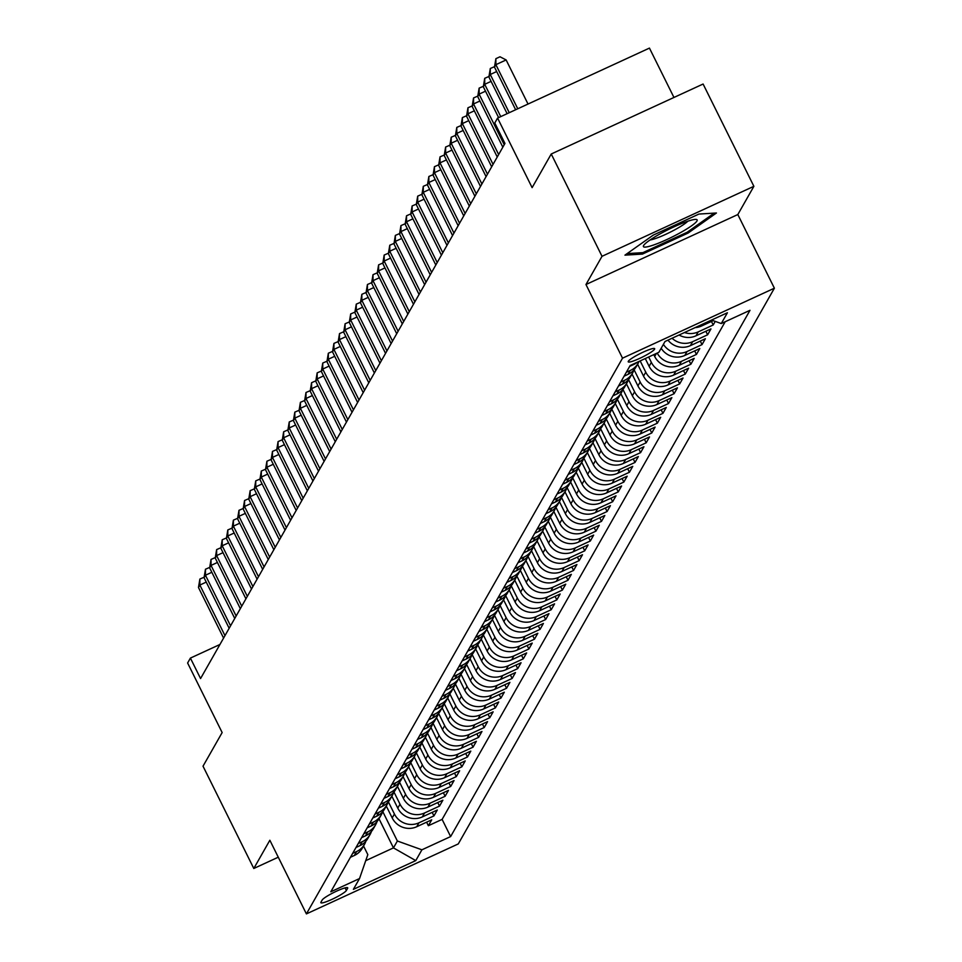 <?xml version="1.0" encoding="UTF-8"?>
<svg xmlns="http://www.w3.org/2000/svg" width="962" height="962" viewBox="0 0 962 962"><rect width="100%" height="100%" fill="white"/><g stroke="black" fill="none" stroke-linecap="round" stroke-linejoin="round"><path stroke-width="1.44" d="M628.318 361.303A14.767 2.068 153.6 0 0 628.222 361.808A14.767 2.068 153.6 0 0 641.017 357.756A14.767 2.068 153.6 0 0 654.581 349.194A14.767 2.068 153.6 0 0 654.677 348.689A14.767 2.068 153.6 0 0 641.882 352.741A14.767 2.068 153.6 0 0 628.318 361.303M673.953 97.463L649.446 48.1L497.582 118.073L494.793 122.992L504.954 143.446L200.565 678.547L190.404 658.092L187.614 662.998L222.15 732.563L203.018 766.185L253.8 868.482L278.271 857.202M753.883 186.315L703.102 84.031L551.238 154.004L602.02 256.301L585.966 284.524L622.522 358.177L774.386 288.203L737.818 214.55L753.883 186.315L602.02 256.301M622.522 358.177L306.409 913.9L458.273 843.927L774.386 288.203M386.279 806.024L392.195 817.928A18.458 17.893 29.6 0 0 416.726 826.731L431.71 819.828L428.367 825.721L426.611 822.185M388.347 801.779L394.42 814.008A18.458 17.893 29.6 0 0 418.963 822.811L433.946 815.908L432.191 812.361M433.946 815.908L437.301 810.016L422.318 816.918A18.458 17.893 29.6 0 1 397.775 808.116L391.859 796.199M397.45 786.387L403.355 798.292A18.458 17.893 29.6 0 0 427.898 807.094L442.881 800.192L439.526 806.084L437.77 802.548M403.03 776.562L408.946 788.479A18.458 17.893 29.6 0 0 433.489 797.282L448.472 790.379L445.117 796.271L443.362 792.724M408.622 766.75L414.526 778.655A18.458 17.893 29.6 0 0 439.069 787.457L454.052 780.555L450.697 786.447L448.941 782.912M414.201 756.926L420.117 768.842A18.458 17.893 29.6 0 0 444.66 777.645L459.632 770.742L456.289 776.635L454.533 773.087M419.793 747.113L425.697 759.018A18.458 17.893 29.6 0 0 450.24 767.82L465.223 760.918L461.868 766.81L460.113 763.275M425.372 737.289L431.289 749.206A18.458 17.893 29.6 0 0 455.832 758.008L470.803 751.106L467.46 756.998L465.704 753.45M430.952 727.476L436.868 739.381A18.458 17.893 29.6 0 0 461.411 748.183L476.394 741.281L473.039 747.173L471.284 743.638M436.544 717.652L442.46 729.569A18.458 17.893 29.6 0 0 467.003 738.371L481.974 731.469L478.631 737.361L476.875 733.814M442.123 707.84L448.039 719.744A18.458 17.893 29.6 0 0 472.582 728.547L487.566 721.644L484.211 727.537L482.455 724.001M447.715 698.015L453.631 709.932A18.458 17.893 29.6 0 0 478.162 718.734L493.145 711.832L489.802 717.724L488.035 714.177M453.294 688.203L459.211 700.108A18.458 17.893 29.6 0 0 483.754 708.91L498.737 702.007L495.382 707.9L493.626 704.364M458.886 678.378L464.79 690.295A18.458 17.893 29.6 0 0 489.333 699.097L504.316 692.195L500.962 698.087L499.206 694.54M464.466 668.566L470.382 680.471A18.458 17.893 29.6 0 0 494.925 689.273L509.908 682.371L506.553 688.263L504.797 684.728M470.057 658.742L475.962 670.658A18.458 17.893 29.6 0 0 500.505 679.461L515.488 672.558L512.133 678.451L510.377 674.903M475.637 648.929L481.553 660.834A18.458 17.893 29.6 0 0 506.096 669.636L521.067 662.734L517.724 668.626L515.969 665.091M481.216 639.105L487.133 651.021A18.458 17.893 29.6 0 0 511.676 659.824L526.659 652.921L523.304 658.814L521.548 655.266M486.808 629.292L492.724 641.197A18.458 17.893 29.6 0 0 517.267 649.999L532.239 643.097L528.896 648.989L527.14 645.454M492.388 619.468L498.304 631.385A18.458 17.893 29.6 0 0 522.847 640.187L537.83 633.285L534.475 639.177L532.72 635.629M497.979 609.655L503.896 621.56A18.458 17.893 29.6 0 0 528.427 630.363L543.41 623.46L540.067 629.352L538.311 625.817M503.559 599.831L509.475 611.748A18.458 17.893 29.6 0 0 534.018 620.55L549.001 613.648L545.646 619.54L543.891 615.993M509.151 590.019L515.055 601.923A18.458 17.893 29.6 0 0 539.598 610.726L554.581 603.823L551.226 609.716L549.47 606.18M514.73 580.194L520.646 592.111A18.458 17.893 29.6 0 0 545.189 600.913L560.173 594.011L556.818 599.903L555.062 596.356M520.322 570.382L526.226 582.287A18.458 17.893 29.6 0 0 550.769 591.089L565.752 584.187L562.397 590.079L560.642 586.543M525.901 560.557L531.818 572.474A18.458 17.893 29.6 0 0 556.361 581.276L571.344 574.374L567.989 580.266L566.233 576.719M531.493 550.745L537.397 562.65A18.458 17.893 29.6 0 0 561.94 571.452L576.923 564.55L573.568 570.442L571.813 566.907M537.073 540.921L542.989 552.837A18.458 17.893 29.6 0 0 567.532 561.64L582.503 554.737L579.16 560.63L577.404 557.082M542.652 531.108L548.568 543.013A18.458 17.893 29.6 0 0 573.111 551.815L588.095 544.913L584.74 550.805L582.984 547.27M548.244 521.284L554.16 533.201A18.458 17.893 29.6 0 0 578.703 542.003L593.674 535.1L590.331 540.993L588.576 537.445M553.823 511.471L559.74 523.376A18.458 17.893 29.6 0 0 584.283 532.178L599.266 525.276L595.911 531.168L594.155 527.633M559.415 501.647L565.331 513.564A18.458 17.893 29.6 0 0 589.862 522.366L604.845 515.464L601.503 521.356L599.747 517.809M564.995 491.835L570.911 503.739A18.458 17.893 29.6 0 0 595.454 512.542L610.437 505.639L607.082 511.531L605.326 507.996M570.586 482.01L576.491 493.927A18.458 17.893 29.6 0 0 601.034 502.729L616.017 495.827L612.662 501.719L610.906 498.172M576.166 472.198L582.082 484.102A18.458 17.893 29.6 0 0 606.625 492.905L621.608 486.002L618.253 491.895L616.498 488.359M581.757 462.373L587.662 474.29A18.458 17.893 29.6 0 0 612.205 483.092L627.188 476.19L623.833 482.082L622.077 478.535M587.337 452.561L593.253 464.466A18.458 17.893 29.6 0 0 617.796 473.268L632.768 466.366L629.425 472.258L627.669 468.722M592.929 442.736L598.833 454.653A18.458 17.893 29.6 0 0 623.376 463.456L638.359 456.553L635.004 462.445L633.249 458.898M598.508 432.924L604.425 444.829A18.458 17.893 29.6 0 0 628.968 453.631L643.939 446.729L640.596 452.621L638.84 449.086M604.088 423.1L610.004 435.016A18.458 17.893 29.6 0 0 634.547 443.819L649.53 436.916L646.175 442.809L644.42 439.261M609.68 413.287L615.596 425.192A18.458 17.893 29.6 0 0 640.127 433.994L655.11 427.092L651.767 432.984L650.011 429.449M615.259 403.463L621.175 415.38A18.458 17.893 29.6 0 0 645.718 424.182L660.702 417.28L657.347 423.172L655.591 419.624M620.851 393.65L626.767 405.555A18.458 17.893 29.6 0 0 651.298 414.357L666.281 407.455L662.938 413.347L661.171 409.812M626.43 383.826L632.347 395.743A18.458 17.893 29.6 0 0 656.89 404.545L671.873 397.643L668.518 403.535L666.762 399.988M632.022 374.014L637.926 385.918A18.458 17.893 29.6 0 0 662.469 394.721L677.452 387.818L674.097 393.711L672.342 390.175M637.602 364.189L643.518 376.106A18.458 17.893 29.6 0 0 668.061 384.908L683.044 378.006L679.689 383.886L677.933 380.351M645.274 358.561L649.097 366.281A18.458 17.893 29.6 0 0 673.64 375.084L688.624 368.181L685.269 374.074L683.513 370.538M653.775 354.641L654.689 356.469A18.458 17.893 29.6 0 0 679.232 365.271L694.203 358.369L690.86 364.249L689.105 360.714M661.171 348.256A18.458 17.893 29.6 0 0 684.812 355.447L699.795 348.545L696.44 354.437L694.684 350.902M667.965 340.139A18.458 17.893 29.6 0 0 690.403 345.635L705.374 338.732L702.032 344.612L700.276 341.077M679.064 335.029A18.458 17.893 29.6 0 0 695.983 335.81L710.966 328.908L707.611 334.8L705.855 331.265M715.247 321.38L713.203 324.976L711.447 321.44M346.38 890.487L347.607 888.323A14.298 1.996 153.6 0 0 347.703 887.83A14.298 1.996 153.6 0 0 335.317 891.75A14.298 1.996 153.6 0 0 322.162 900.047L320.935 902.212A14.298 1.996 153.6 0 0 320.851 902.705A14.298 1.996 153.6 0 0 333.237 898.773A14.298 1.996 153.6 0 0 346.38 890.487L345.093 887.89M367.183 827.837L371.104 826.021A18.458 17.893 29.6 0 0 379.016 818.782L393.458 847.883L397.366 841.004L421.909 849.807L450.637 836.567L749.999 310.305L721.272 323.545L727.416 312.746L665.031 341.486L658.886 352.284L630.158 365.524L330.796 891.798L359.523 878.559L367.821 854.629L363.54 845.995M421.909 849.807L415.764 860.605L353.379 889.357L359.523 878.559M648.677 356.998L651.334 362.361L649.097 366.281M640.163 360.918L645.755 372.174L643.518 376.106M634.09 369.757L640.163 381.998L637.926 385.918M628.511 379.581L634.583 391.811L632.347 395.743M622.919 389.394L628.992 401.635L626.767 405.555M617.339 399.218L623.412 411.447L621.175 415.38M611.748 409.03L617.82 421.272L615.596 425.192M606.168 418.855L612.241 431.084L610.004 435.016M600.589 428.667L606.649 440.909L604.425 444.829M594.997 438.492L601.07 450.721L598.833 454.653M589.417 448.304L595.49 460.545L593.253 464.466M583.826 458.128L589.898 470.358L587.662 474.29M578.246 467.941L584.319 480.182L582.082 484.102M572.655 477.765L578.727 489.995L576.491 493.927M567.075 487.578L573.148 499.819L570.911 503.739M561.483 497.402L567.556 509.632L565.331 513.564M555.904 507.214L561.976 519.456L559.74 523.376M550.312 517.039L556.385 529.268L554.16 533.201M544.732 526.851L550.805 539.093L548.568 543.013M539.153 536.676L545.226 548.905L542.989 552.837M533.561 546.488L539.634 558.73L537.397 562.65M527.982 556.313L534.054 568.542L531.818 572.474M522.39 566.125L528.463 578.366L526.226 582.287M516.81 575.949L522.883 588.179L520.646 592.111M511.219 585.774L517.291 598.003L515.055 601.923M505.639 595.586L511.712 607.816L509.475 611.748M500.048 605.411L506.12 617.64L503.896 621.56M494.468 615.223L500.541 627.452L498.304 631.385M488.888 625.047L494.949 637.277L492.724 641.197M483.297 634.86L489.369 647.089L487.133 651.021M477.717 644.684L483.79 656.914L481.553 660.834M472.126 654.497L478.198 666.726L475.962 670.658M466.546 664.321L472.619 676.551L470.382 680.471M460.954 674.134L467.027 686.363L464.79 690.295M455.375 683.958L461.447 696.187L459.211 700.108M449.783 693.77L455.856 706L453.631 709.932M444.203 703.595L450.276 715.824L448.039 719.744M438.612 713.407L444.684 725.637L442.46 729.569M433.032 723.232L439.105 735.461L436.868 739.381M427.453 733.044L433.525 745.273L431.289 749.206M421.861 742.868L427.934 755.098L425.697 759.018M416.281 752.681L422.354 764.91L420.117 768.842M410.69 762.505L416.762 774.735L414.526 778.655M405.11 772.318L411.183 784.547L408.946 788.479M399.519 782.142L405.591 794.371L403.355 798.292M393.939 791.954L400.012 804.184L397.775 808.116M428.367 825.721L442.111 819.383L725.192 321.729M695.129 327.621A18.458 17.893 29.6 0 0 701.563 325.998L713.179 320.647M713.203 324.976L698.22 331.89A18.458 17.893 -150.4 0 1 684.475 332.527M707.611 334.8L692.628 341.702A18.458 17.893 -150.4 0 1 672.065 338.239M702.032 344.612L687.048 351.527A18.458 17.893 -150.4 0 1 663.407 344.336M696.44 354.437L681.457 361.339A18.458 17.893 -150.4 0 1 657.19 353.066M690.86 364.249L675.877 371.164A18.458 17.893 -150.4 0 1 651.334 362.361M685.269 374.074L670.298 380.976A18.458 17.893 -150.4 0 1 645.755 372.174M679.689 383.886L664.706 390.8A18.458 17.893 -150.4 0 1 640.163 381.998M674.097 393.711L659.126 400.613A18.458 17.893 -150.4 0 1 634.583 391.811M668.518 403.535L653.535 410.437A18.458 17.893 -150.4 0 1 628.992 401.635M662.938 413.347L647.955 420.25A18.458 17.893 -150.4 0 1 623.412 411.447M657.347 423.172L642.363 430.074A18.458 17.893 -150.4 0 1 617.82 421.272M651.767 432.984L636.784 439.887A18.458 17.893 -150.4 0 1 612.241 431.084M646.175 442.809L631.192 449.711A18.458 17.893 -150.4 0 1 606.649 440.909M640.596 452.621L625.613 459.523A18.458 17.893 -150.4 0 1 601.07 450.721M635.004 462.445L620.021 469.348A18.458 17.893 -150.4 0 1 595.49 460.545M629.425 472.258L614.441 479.16A18.458 17.893 -150.4 0 1 589.898 470.358M623.833 482.082L608.862 488.985A18.458 17.893 -150.4 0 1 584.319 480.182M618.253 491.895L603.27 498.797A18.458 17.893 -150.4 0 1 578.727 489.995M612.662 501.719L597.691 508.621A18.458 17.893 -150.4 0 1 573.148 499.819M607.082 511.531L592.099 518.434A18.458 17.893 -150.4 0 1 567.556 509.632M601.503 521.356L586.519 528.258A18.458 17.893 -150.4 0 1 561.976 519.456M595.911 531.168L580.928 538.071A18.458 17.893 -150.4 0 1 556.385 529.268M590.331 540.993L575.348 547.895A18.458 17.893 -150.4 0 1 550.805 539.093M584.74 550.805L569.757 557.707A18.458 17.893 -150.4 0 1 545.226 548.905M579.16 560.63L564.177 567.532A18.458 17.893 -150.4 0 1 539.634 558.73M573.568 570.442L558.597 577.344A18.458 17.893 -150.4 0 1 534.054 568.542M567.989 580.266L553.006 587.169A18.458 17.893 -150.4 0 1 528.463 578.366M562.397 590.079L547.426 596.981A18.458 17.893 -150.4 0 1 522.883 588.179M556.818 599.903L541.834 606.806A18.458 17.893 -150.4 0 1 517.291 598.003M551.226 609.716L536.255 616.618A18.458 17.893 -150.4 0 1 511.712 607.816M545.646 619.54L530.663 626.442A18.458 17.893 -150.4 0 1 506.12 617.64M540.067 629.352L525.084 636.255A18.458 17.893 -150.4 0 1 500.541 627.452M534.475 639.177L519.492 646.079A18.458 17.893 -150.4 0 1 494.949 637.277M528.896 648.989L513.912 655.892A18.458 17.893 -150.4 0 1 489.369 647.089M523.304 658.814L508.321 665.716A18.458 17.893 -150.4 0 1 483.79 656.914M517.724 668.626L502.741 675.528A18.458 17.893 -150.4 0 1 478.198 666.726M512.133 678.451L497.162 685.353A18.458 17.893 -150.4 0 1 472.619 676.551M506.553 688.263L491.57 695.165A18.458 17.893 -150.4 0 1 467.027 686.363M500.962 698.087L485.99 704.99A18.458 17.893 -150.4 0 1 461.447 696.187M495.382 707.9L480.399 714.802A18.458 17.893 -150.4 0 1 455.856 706M489.802 717.724L474.819 724.626A18.458 17.893 -150.4 0 1 450.276 715.824M484.211 727.537L469.228 734.439A18.458 17.893 -150.4 0 1 444.684 725.637M478.631 737.361L463.648 744.263A18.458 17.893 -150.4 0 1 439.105 735.461M473.039 747.173L458.056 754.076A18.458 17.893 -150.4 0 1 433.525 745.273M467.46 756.998L452.477 763.9A18.458 17.893 -150.4 0 1 427.934 755.098M461.868 766.81L446.885 773.713A18.458 17.893 -150.4 0 1 422.354 764.91M456.289 776.635L441.305 783.537A18.458 17.893 -150.4 0 1 416.762 774.735M450.697 786.447L435.726 793.349A18.458 17.893 -150.4 0 1 411.183 784.547M445.117 796.271L430.134 803.174A18.458 17.893 -150.4 0 1 405.591 794.371M439.526 806.084L424.555 812.986A18.458 17.893 -150.4 0 1 400.012 804.184M352.657 853.366L356.577 851.55A18.458 17.893 29.6 0 0 365.885 841.197M350.421 857.286L354.341 855.483A18.458 17.893 29.6 0 0 362.265 848.243L364.502 844.311M356.012 847.474L359.932 845.658A18.458 17.893 29.6 0 0 367.845 838.419L370.081 834.499A18.458 17.893 -150.4 0 1 362.169 841.738L358.249 843.542M361.592 837.649L365.512 835.846A18.458 17.893 29.6 0 0 373.436 828.607L375.661 824.674A18.458 17.893 -150.4 0 1 367.749 831.914L363.828 833.729M382.635 811.748A18.458 17.893 -150.4 0 1 373.34 822.101L369.42 823.905M372.763 818.013L376.683 816.209A18.458 17.893 29.6 0 0 384.608 808.97L386.832 805.038A18.458 17.893 -150.4 0 1 378.92 812.277L375 814.092M378.355 808.2L382.275 806.384A18.458 17.893 29.6 0 0 390.187 799.145L392.424 795.213A18.458 17.893 -150.4 0 1 384.511 802.464L380.579 804.268M383.934 798.376L387.854 796.572A18.458 17.893 29.6 0 0 395.767 789.333L398.003 785.401A18.458 17.893 -150.4 0 1 390.091 792.64L386.171 794.456M389.526 788.563L393.446 786.748A18.458 17.893 29.6 0 0 401.358 779.509L403.595 775.576A18.458 17.893 -150.4 0 1 395.671 782.827L391.75 784.631M395.105 778.739L399.026 776.935A18.458 17.893 29.6 0 0 406.938 769.696L409.175 765.764A18.458 17.893 -150.4 0 1 401.262 773.003L397.342 774.819M400.685 768.927L404.617 767.111A18.458 17.893 29.6 0 0 412.53 759.872L414.766 755.94A18.458 17.893 -150.4 0 1 406.842 763.191L402.922 764.994M406.277 759.102L410.197 757.298A18.458 17.893 29.6 0 0 418.109 750.059L420.346 746.127A18.458 17.893 -150.4 0 1 412.433 753.366L408.513 755.182M411.856 749.29L415.776 747.474A18.458 17.893 29.6 0 0 423.701 740.235L425.925 736.303A18.458 17.893 -150.4 0 1 418.013 743.554L414.093 745.358M417.448 739.465L421.368 737.662A18.458 17.893 29.6 0 0 429.28 730.423L431.517 726.49A18.458 17.893 -150.4 0 1 423.605 733.729L419.685 735.545M423.027 729.653L426.948 727.837A18.458 17.893 29.6 0 0 434.872 720.598L437.097 716.666A18.458 17.893 -150.4 0 1 429.184 723.917L425.264 725.721M428.619 719.829L432.539 718.025A18.458 17.893 29.6 0 0 440.452 710.786L442.688 706.854A18.458 17.893 -150.4 0 1 434.776 714.093L430.856 715.908M434.199 710.016L438.119 708.2A18.458 17.893 29.6 0 0 446.043 700.961L448.268 697.029A18.458 17.893 -150.4 0 1 440.355 704.28L436.435 706.084M439.79 700.192L443.71 698.388A18.458 17.893 29.6 0 0 451.623 691.149L453.86 687.217A18.458 17.893 -150.4 0 1 445.935 694.456L442.015 696.272M445.37 690.379L449.29 688.564A18.458 17.893 29.6 0 0 457.203 681.324L459.439 677.392A18.458 17.893 -150.4 0 1 451.527 684.643L447.607 686.447M450.962 680.555L454.882 678.751A18.458 17.893 29.6 0 0 462.794 671.512L465.031 667.58A18.458 17.893 -150.4 0 1 457.106 674.819L453.186 676.635M456.541 670.742L460.461 668.927A18.458 17.893 29.6 0 0 468.374 661.688L470.61 657.755A18.458 17.893 -150.4 0 1 462.698 665.007L458.778 666.81M462.121 660.918L466.053 659.114A18.458 17.893 29.6 0 0 473.965 651.875L476.202 647.943A18.458 17.893 -150.4 0 1 468.278 655.182L464.357 656.998M467.712 651.106L471.633 649.29A18.458 17.893 29.6 0 0 479.545 642.051L481.782 638.119A18.458 17.893 -150.4 0 1 473.869 645.37L469.949 647.173M473.292 641.281L477.212 639.477A18.458 17.893 29.6 0 0 485.137 632.238L487.361 628.306A18.458 17.893 -150.4 0 1 479.449 635.545L475.529 637.361M478.884 631.469L482.804 629.653A18.458 17.893 29.6 0 0 490.716 622.414L492.953 618.482A18.458 17.893 -150.4 0 1 485.04 625.733L481.12 627.537M484.463 621.644L488.383 619.841A18.458 17.893 29.6 0 0 496.308 612.602L498.532 608.669A18.458 17.893 -150.4 0 1 490.62 615.908L486.7 617.712M490.055 611.832L493.975 610.016A18.458 17.893 29.6 0 0 501.887 602.777L504.124 598.845A18.458 17.893 -150.4 0 1 496.212 606.096L492.279 607.9M495.634 602.008L499.555 600.204A18.458 17.893 29.6 0 0 507.467 592.965L509.704 589.033A18.458 17.893 -150.4 0 1 501.791 596.272L497.871 598.075M501.226 592.195L505.146 590.379A18.458 17.893 29.6 0 0 513.059 583.14L515.295 579.208A18.458 17.893 -150.4 0 1 507.371 586.459L503.451 588.263M506.806 582.371L510.726 580.567A18.458 17.893 29.6 0 0 518.638 573.328L520.875 569.396A18.458 17.893 -150.4 0 1 512.962 576.635L509.042 578.439M512.385 572.558L516.317 570.743A18.458 17.893 29.6 0 0 524.23 563.504L526.467 559.571A18.458 17.893 -150.4 0 1 518.542 566.822L514.622 568.626M517.977 562.734L521.897 560.93A18.458 17.893 29.6 0 0 529.809 553.691L532.046 549.759A18.458 17.893 -150.4 0 1 524.134 556.998L520.214 558.802M523.556 552.922L527.477 551.106A18.458 17.893 29.6 0 0 535.401 543.867L537.638 539.935A18.458 17.893 -150.4 0 1 529.713 547.186L525.793 548.989M529.148 543.097L533.068 541.293A18.458 17.893 29.6 0 0 540.981 534.054L543.217 530.122A18.458 17.893 -150.4 0 1 535.305 537.361L531.385 539.165M534.728 533.285L538.648 531.469A18.458 17.893 29.6 0 0 546.572 524.23L548.797 520.298A18.458 17.893 -150.4 0 1 540.885 527.549L536.964 529.353M540.319 523.46L544.239 521.657A18.458 17.893 29.6 0 0 552.152 514.417L554.389 510.485A18.458 17.893 -150.4 0 1 546.476 517.724L542.556 519.528M545.899 513.648L549.819 511.832A18.458 17.893 29.6 0 0 557.744 504.593L559.968 500.661A18.458 17.893 -150.4 0 1 552.056 507.912L548.136 509.716M551.491 503.823L555.411 502.02A18.458 17.893 29.6 0 0 563.323 494.769L565.56 490.848A18.458 17.893 -150.4 0 1 557.647 498.088L553.715 499.891M557.07 494.011L560.99 492.195A18.458 17.893 29.6 0 0 568.903 484.956L571.139 481.024A18.458 17.893 -150.4 0 1 563.227 488.275L559.307 490.079M562.662 484.187L566.582 482.383A18.458 17.893 29.6 0 0 574.494 475.132L576.731 471.212A18.458 17.893 -150.4 0 1 568.807 478.451L564.886 480.254M568.241 474.374L572.162 472.558A18.458 17.893 29.6 0 0 580.074 465.319L582.311 461.387A18.458 17.893 -150.4 0 1 574.398 468.638L570.478 470.442M573.821 464.55L577.753 462.746A18.458 17.893 29.6 0 0 585.666 455.495L587.902 451.575A18.458 17.893 -150.4 0 1 579.978 458.814L576.058 460.618M579.413 454.737L583.333 452.922A18.458 17.893 29.6 0 0 591.245 445.683L593.482 441.75A18.458 17.893 -150.4 0 1 585.569 449.001L581.649 450.805M584.992 444.913L588.912 443.109A18.458 17.893 29.6 0 0 596.837 435.858L599.061 431.938A18.458 17.893 -150.4 0 1 591.149 439.177L587.229 440.981M590.584 435.101L594.504 433.285A18.458 17.893 29.6 0 0 602.416 426.046L604.653 422.114A18.458 17.893 -150.4 0 1 596.741 429.365L592.82 431.168M596.163 425.276L600.084 423.472A18.458 17.893 29.6 0 0 608.008 416.221L610.233 412.301A18.458 17.893 -150.4 0 1 602.32 419.54L598.4 421.344M601.755 415.464L605.675 413.648A18.458 17.893 29.6 0 0 613.588 406.409L615.824 402.477A18.458 17.893 -150.4 0 1 607.912 409.728L603.98 411.532M607.335 405.639L611.255 403.836A18.458 17.893 29.6 0 0 619.167 396.584L621.404 392.664A18.458 17.893 -150.4 0 1 613.491 399.903L609.571 401.707M612.926 395.827L616.846 394.011A18.458 17.893 29.6 0 0 624.759 386.772L626.996 382.84A18.458 17.893 -150.4 0 1 619.071 390.091L615.151 391.895M618.506 386.002L622.426 384.199A18.458 17.893 29.6 0 0 630.338 376.948L632.575 373.028A18.458 17.893 -150.4 0 1 624.663 380.267L620.743 382.07M624.097 376.19L628.018 374.374A18.458 17.893 29.6 0 0 635.93 367.135L638.167 363.203A18.458 17.893 -150.4 0 1 630.242 370.454L626.322 372.258M629.677 366.366L633.597 364.562A18.458 17.893 29.6 0 0 637.385 362.193M382.768 811.591L397.366 841.004M497.582 118.073L532.118 187.638L551.238 154.004M306.409 913.9L269.853 840.247L253.8 868.482M219.949 644.48L190.404 658.092M365.728 860.665L393.458 847.883L415.764 860.605M442.111 819.383L450.637 836.567M371.464 831.384A18.458 17.893 -150.4 0 1 370.081 834.499M377.056 821.56A18.458 17.893 -150.4 0 1 375.661 824.674M388.227 801.923A18.458 17.893 -150.4 0 1 386.832 805.038M393.807 792.111A18.458 17.893 -150.4 0 1 392.424 795.213M399.386 782.286A18.458 17.893 -150.4 0 1 398.003 785.401M404.978 772.474A18.458 17.893 -150.4 0 1 403.595 775.576M410.558 762.65A18.458 17.893 -150.4 0 1 409.175 765.764M416.149 752.837A18.458 17.893 -150.4 0 1 414.766 755.94M421.729 743.013A18.458 17.893 -150.4 0 1 420.346 746.127M427.32 733.2A18.458 17.893 -150.4 0 1 425.925 736.303M432.9 723.376A18.458 17.893 -150.4 0 1 431.517 726.49M438.492 713.563A18.458 17.893 -150.4 0 1 437.097 716.666M444.071 703.739A18.458 17.893 -150.4 0 1 442.688 706.854M449.651 693.927A18.458 17.893 -150.4 0 1 448.268 697.029M455.242 684.102A18.458 17.893 -150.4 0 1 453.86 687.217M460.822 674.29A18.458 17.893 -150.4 0 1 459.439 677.392M466.414 664.465A18.458 17.893 -150.4 0 1 465.031 667.58M471.993 654.653A18.458 17.893 -150.4 0 1 470.61 657.755M477.585 644.829A18.458 17.893 -150.4 0 1 476.202 647.943M483.164 635.016A18.458 17.893 -150.4 0 1 481.782 638.119M488.756 625.192A18.458 17.893 -150.4 0 1 487.361 628.306M494.336 615.379A18.458 17.893 -150.4 0 1 492.953 618.482M499.927 605.555A18.458 17.893 -150.4 0 1 498.532 608.669M505.507 595.743A18.458 17.893 -150.4 0 1 504.124 598.845M511.087 585.918A18.458 17.893 -150.4 0 1 509.704 589.033M516.678 576.106A18.458 17.893 -150.4 0 1 515.295 579.208M522.258 566.281A18.458 17.893 -150.4 0 1 520.875 569.396M527.849 556.469A18.458 17.893 -150.4 0 1 526.467 559.571M533.429 546.644A18.458 17.893 -150.4 0 1 532.046 549.759M539.021 536.832A18.458 17.893 -150.4 0 1 537.638 539.935M544.6 527.008A18.458 17.893 -150.4 0 1 543.217 530.122M550.192 517.195A18.458 17.893 -150.4 0 1 548.797 520.298M555.771 507.371A18.458 17.893 -150.4 0 1 554.389 510.485M561.351 497.558A18.458 17.893 -150.4 0 1 559.968 500.661M566.943 487.734A18.458 17.893 -150.4 0 1 565.56 490.848M572.522 477.922A18.458 17.893 -150.4 0 1 571.139 481.024M578.114 468.097A18.458 17.893 -150.4 0 1 576.731 471.212M583.693 458.285A18.458 17.893 -150.4 0 1 582.311 461.387M589.285 448.46A18.458 17.893 -150.4 0 1 587.902 451.575M594.865 438.648A18.458 17.893 -150.4 0 1 593.482 441.75M600.456 428.824A18.458 17.893 -150.4 0 1 599.061 431.938M606.036 419.011A18.458 17.893 -150.4 0 1 604.653 422.114M611.628 409.187A18.458 17.893 -150.4 0 1 610.233 412.301M617.207 399.374A18.458 17.893 -150.4 0 1 615.824 402.477M622.787 389.55A18.458 17.893 -150.4 0 1 621.404 392.664M628.378 379.737A18.458 17.893 -150.4 0 1 626.996 382.84M633.958 369.913A18.458 17.893 -150.4 0 1 632.575 373.028M639.045 361.435A18.458 17.893 -150.4 0 1 638.167 363.203M721.272 323.545L711.543 320.057M585.966 284.524L737.818 214.55M653.21 235.137L624.951 255.146L642.436 254.088L688.167 233.008L716.425 212.999L698.941 214.057L653.21 235.137M687.638 231.938L688.167 233.008M641.75 252.717L642.436 254.088M206.253 582.106L199.868 585.052L224.976 635.629M198.473 587.505L199.88 579.052L199.868 585.052L198.473 587.505L223.581 638.095M199.88 579.052L204.112 577.224M653.799 244.925A29.99 4.185 153.6 0 0 685.798 229.557A29.99 4.185 153.6 0 0 695.875 219.408A29.99 4.185 153.6 0 0 686.772 221.585A29.99 4.185 153.6 0 0 643.782 245.262A29.99 4.185 153.6 0 0 653.799 244.925M650.084 239.947A22.703 3.175 153.6 0 0 655.952 238.36A22.703 3.175 153.6 0 0 687.83 221.212M714.177 213.131L687.217 232.227L642.905 252.645L627.14 253.607M211.832 572.294L205.447 575.228L230.555 625.817M204.052 577.693L205.471 569.227L205.447 575.228L204.052 577.693L229.16 628.27M205.471 569.227L209.692 567.4M217.424 562.469L211.039 565.415L236.147 615.993M209.644 567.869L211.051 559.415L211.039 565.415L209.644 567.869L234.752 618.458M211.051 559.415L215.284 557.587M223.004 552.657L216.618 555.591L241.727 606.18M215.223 558.056L216.642 549.591L216.618 555.591L215.223 558.056L240.332 608.633M216.642 549.591L220.863 547.763M228.595 542.833L222.21 545.779L247.318 596.356M220.815 548.232L222.222 539.778L222.21 545.779L220.815 548.232L245.923 598.821M222.222 539.778L226.455 537.95M234.175 533.02L227.79 535.954L252.898 586.543M226.395 538.419L227.814 529.954L227.79 535.954L226.395 538.419L251.503 588.997M227.814 529.954L232.034 528.126M239.766 523.196L233.381 526.142L258.489 576.719M231.986 528.595L233.393 520.141L233.381 526.142L231.986 528.595L257.094 579.184M233.393 520.141L237.614 518.314M245.346 513.383L238.961 516.317L264.069 566.907M237.566 518.783L238.985 510.317L238.961 516.317L237.566 518.783L262.674 569.36M238.985 510.317L243.206 508.489M250.926 503.559L244.552 506.505L269.661 557.082M243.145 508.958L244.564 500.505L244.552 506.505L243.145 508.958L268.266 559.547M244.564 500.505L248.785 498.677M256.517 493.746L250.132 496.681L275.24 547.27M248.737 499.146L250.156 490.68L250.132 496.681L248.737 499.146L273.845 549.723M250.156 490.68L254.377 488.852M262.097 483.922L255.712 486.868L280.832 537.445M254.317 489.321L255.736 480.868L255.712 486.868L254.317 489.321L279.425 539.91M255.736 480.868L259.956 479.04M267.689 474.11L261.303 477.044L286.411 527.633M259.908 479.509L261.315 471.043L261.303 477.044L259.908 479.509L285.017 530.086M261.315 471.043L265.548 469.215M273.268 464.285L266.883 467.231L291.991 517.809M265.488 469.684L266.907 461.231L266.883 467.231L265.488 469.684L290.596 520.274M266.907 461.231L271.128 459.403M278.86 454.473L272.474 457.407L297.583 507.996M271.08 459.872L272.486 451.406L272.474 457.407L271.08 459.872L296.188 510.449M272.486 451.406L276.719 449.579M284.439 444.648L278.054 447.595L303.162 498.172M276.659 450.048L278.078 441.594L278.054 447.595L276.659 450.048L301.767 500.637M278.078 441.594L282.299 439.766M290.031 434.836L283.646 437.77L308.754 488.359M282.251 440.235L283.658 431.77L283.646 437.77L282.251 440.235L307.359 490.812M283.658 431.77L287.878 429.942M295.611 425.012L289.225 427.958L314.333 478.535M287.83 430.411L289.249 421.957L289.225 427.958L287.83 430.411L312.939 481M289.249 421.957L293.47 420.129M301.19 415.199L294.817 418.133L319.925 468.722M293.41 420.598L294.829 412.133L294.817 418.133L293.41 420.598L318.53 471.176M294.829 412.133L299.05 410.305M306.782 405.375L300.397 408.321L325.505 458.898M299.002 410.774L300.421 402.32L300.397 408.321L299.002 410.774L324.11 461.363M300.421 402.32L304.641 400.493M312.361 395.562L305.976 398.496L331.096 449.086M304.581 400.962L306 392.496L305.976 398.496L304.581 400.962L329.689 451.539M306 392.496L310.221 390.668M317.953 385.738L311.568 388.684L336.676 439.261M310.173 391.137L311.592 382.684L311.568 388.684L310.173 391.137L335.281 441.726M311.592 382.684L315.813 380.856M323.533 375.926L317.147 378.86L342.268 429.449M315.752 381.325L317.171 372.859L317.147 378.86L315.752 381.325L340.861 431.902M317.171 372.859L321.392 371.031M329.124 366.101L322.739 369.047L347.847 419.624M321.344 371.5L322.751 363.047L322.739 369.047L321.344 371.5L346.452 422.09M322.751 363.047L326.984 361.219M334.704 356.289L328.319 359.223L353.427 409.812M326.924 361.688L328.343 353.222L328.319 359.223L326.924 361.688L352.032 412.265M328.343 353.222L332.563 351.395M340.295 346.464L333.91 349.41L359.018 399.988M332.515 351.864L333.922 343.41L333.91 349.41L332.515 351.864L357.623 402.453M333.922 343.41L338.155 341.582M345.875 336.652L339.49 339.586L364.598 390.175M338.095 342.051L339.514 333.586L339.49 339.586L338.095 342.051L363.203 392.628M339.514 333.586L343.735 331.758M351.467 326.827L345.081 329.774L370.19 380.351M343.687 332.227L345.093 323.773L345.081 329.774L343.687 332.227L368.795 382.816M345.093 323.773L349.314 321.945M357.046 317.015L350.661 319.949L375.769 370.538M349.266 322.414L350.685 313.949L350.661 319.949L349.266 322.414L374.374 372.991M350.685 313.949L354.906 312.121M362.626 307.191L356.253 310.137L381.361 360.714M354.846 312.59L356.265 304.136L356.253 310.137L354.846 312.59L379.966 363.167M356.265 304.136L360.485 302.308M368.218 297.378L361.832 300.312L386.94 350.902M360.437 302.777L361.856 294.312L361.832 300.312L360.437 302.777L385.546 353.355M361.856 294.312L366.077 292.484M373.797 287.554L367.412 290.5L392.532 341.077M366.017 292.953L367.436 284.499L367.412 290.5L366.017 292.953L391.125 343.53M367.436 284.499L371.657 282.672M379.389 277.741L373.003 280.676L398.112 331.265M371.609 283.141L373.015 274.675L373.003 280.676L371.609 283.141L396.717 333.718M373.015 274.675L377.248 272.847M384.968 267.917L378.583 270.863L403.691 321.44M377.188 273.316L378.607 264.863L378.583 270.863L377.188 273.316L402.296 323.893M378.607 264.863L382.828 263.035M390.56 258.105L384.175 261.039L409.283 311.628M382.78 263.504L384.187 255.038L384.175 261.039L382.78 263.504L407.888 314.081M384.187 255.038L388.42 253.21M396.14 248.28L389.754 251.226L414.862 301.803M388.359 253.679L389.778 245.226L389.754 251.226L388.359 253.679L413.468 304.257M389.778 245.226L393.999 243.398M401.731 238.468L395.346 241.402L420.454 291.991M393.951 243.855L395.358 235.401L395.346 241.402L393.951 243.855L419.059 294.444M395.358 235.401L399.591 233.574M407.311 228.643L400.926 231.589L426.034 282.167M399.531 234.043L400.95 225.589L400.926 231.589L399.531 234.043L424.639 284.62M400.95 225.589L405.17 223.761M412.902 218.831L406.517 221.765L431.625 272.354M405.122 224.218L406.529 215.765L406.517 221.765L405.122 224.218L430.23 274.807M406.529 215.765L410.75 213.937M418.482 209.007L412.097 211.953L437.205 262.53M410.702 214.406L412.121 205.952L412.097 211.953L410.702 214.406L435.81 264.983M412.121 205.952L416.342 204.124M424.062 199.194L417.688 202.128L442.797 252.717M416.281 204.581L417.7 196.128L417.688 202.128L416.281 204.581L441.402 255.17M417.7 196.128L421.921 194.3M429.653 189.37L423.268 192.316L448.376 242.893M421.873 194.769L423.292 186.315L423.268 192.316L421.873 194.769L446.981 245.346M423.292 186.315L427.513 184.488M435.233 179.557L428.848 182.491L453.968 233.081M427.453 184.945L428.872 176.491L428.848 182.491L427.453 184.945L452.561 235.534M428.872 176.491L433.092 174.663M440.824 169.733L434.439 172.679L459.547 223.256M433.044 175.132L434.451 166.679L434.439 172.679L433.044 175.132L458.152 225.709M434.451 166.679L438.684 164.851M446.404 159.92L440.019 162.855L465.127 213.444M438.624 165.308L440.043 156.854L440.019 162.855L438.624 165.308L463.732 215.897M440.043 156.854L444.264 155.026M451.996 150.096L445.61 153.042L470.719 203.619M444.216 155.495L445.622 147.042L445.61 153.042L444.216 155.495L469.324 206.072M445.622 147.042L449.855 145.214M457.575 140.284L451.19 143.218L476.298 193.807M449.795 145.671L451.214 137.217L451.19 143.218L449.795 145.671L474.903 196.26M451.214 137.217L455.435 135.389M463.167 130.459L456.782 133.405L481.89 183.982M455.387 135.858L456.794 127.405L456.782 133.405L455.387 135.858L480.495 186.436M456.794 127.405L461.014 125.577M468.747 120.647L462.361 123.581L487.469 174.17M460.966 126.034L462.385 117.58L462.361 123.581L460.966 126.034L486.075 176.623M462.385 117.58L466.606 115.753M474.326 110.822L467.953 113.769L493.061 164.346M466.546 116.222L467.965 107.768L467.953 113.769L466.546 116.222L491.666 166.799M467.965 107.768L472.186 105.94M479.918 101.01L473.532 103.944L498.641 154.533M472.138 106.397L473.557 97.944L473.532 103.944L472.138 106.397L497.246 156.986M473.557 97.944L477.777 96.116M485.497 91.186L479.112 94.132L504.232 144.709M477.717 96.585L479.136 88.131L479.112 94.132L477.717 96.585L502.825 147.162M479.136 88.131L483.357 86.303M491.089 81.373L484.704 84.307L500.745 116.618M483.309 86.76L484.728 78.307L484.704 84.307L483.309 86.76L498.617 117.604M484.728 78.307L488.949 76.479M496.669 71.549L490.283 74.495L509.259 112.698M488.888 76.948L490.307 68.494L490.283 74.495L488.888 76.948L507.13 113.684M490.307 68.494L494.528 66.667M528.03 104.052L506.132 59.945L495.875 64.67L517.76 108.778M494.48 67.124L495.887 58.67L495.875 64.67L494.48 67.124L515.644 109.752M495.887 58.67L499.999 56.782L506.132 59.945M656.421 353.427L654.689 356.469M394.42 814.008L392.195 817.928M418.963 822.811L416.726 826.731M702.609 324.17L701.563 325.998M698.22 331.89L695.983 335.81M692.628 341.702L690.403 345.635M687.048 351.527L684.812 355.447M681.457 361.339L679.232 365.271M675.877 371.164L673.64 375.084M670.298 380.976L668.061 384.908M664.706 390.8L662.469 394.721M659.126 400.613L656.89 404.545M653.535 410.437L651.298 414.357M647.955 420.25L645.718 424.182M642.363 430.074L640.127 433.994M636.784 439.887L634.547 443.819M631.192 449.711L628.968 453.631M625.613 459.523L623.376 463.456M620.021 469.348L617.796 473.268M614.441 479.16L612.205 483.092M608.862 488.985L606.625 492.905M603.27 498.797L601.034 502.729M597.691 508.621L595.454 512.542M592.099 518.434L589.862 522.366M586.519 528.258L584.283 532.178M580.928 538.071L578.703 542.003M575.348 547.895L573.111 551.815M569.757 557.707L567.532 561.64M564.177 567.532L561.94 571.452M558.597 577.344L556.361 581.276M553.006 587.169L550.769 591.089M547.426 596.981L545.189 600.913M541.834 606.806L539.598 610.726M536.255 616.618L534.018 620.55M530.663 626.442L528.427 630.363M525.084 636.255L522.847 640.187M519.492 646.079L517.267 649.999M513.912 655.892L511.676 659.824M508.321 665.716L506.096 669.636M502.741 675.528L500.505 679.461M497.162 685.353L494.925 689.273M491.57 695.165L489.333 699.097M485.99 704.99L483.754 708.91M480.399 714.802L478.162 718.734M474.819 724.626L472.582 728.547M469.228 734.439L467.003 738.371M463.648 744.263L461.411 748.183M458.056 754.076L455.832 758.008M452.477 763.9L450.24 767.82M446.885 773.713L444.66 777.645M441.305 783.537L439.069 787.457M435.726 793.349L433.489 797.282M430.134 803.174L427.898 807.094M424.555 812.986L422.318 816.918M356.577 851.55L354.341 855.483M362.169 841.738L359.932 845.658M367.749 831.914L365.512 835.846M373.34 822.101L371.104 826.021M378.92 812.277L376.683 816.209M384.511 802.464L382.275 806.384M390.091 792.64L387.854 796.572M395.671 782.827L393.446 786.748M401.262 773.003L399.026 776.935M406.842 763.191L404.617 767.111M412.433 753.366L410.197 757.298M418.013 743.554L415.776 747.474M423.605 733.729L421.368 737.662M429.184 723.917L426.948 727.837M434.776 714.093L432.539 718.025M440.355 704.28L438.119 708.2M445.935 694.456L443.71 698.388M451.527 684.643L449.29 688.564M457.106 674.819L454.882 678.751M462.698 665.007L460.461 668.927M468.278 655.182L466.053 659.114M473.869 645.37L471.633 649.29M479.449 635.545L477.212 639.477M485.04 625.733L482.804 629.653M490.62 615.908L488.383 619.841M496.212 606.096L493.975 610.016M501.791 596.272L499.555 600.204M507.371 586.459L505.146 590.379M512.962 576.635L510.726 580.567M518.542 566.822L516.317 570.743M524.134 556.998L521.897 560.93M529.713 547.186L527.477 551.106M535.305 537.361L533.068 541.293M540.885 527.549L538.648 531.469M546.476 517.724L544.239 521.657M552.056 507.912L549.819 511.832M557.647 498.088L555.411 502.02M563.227 488.275L560.99 492.195M568.807 478.451L566.582 482.383M574.398 468.638L572.162 472.558M579.978 458.814L577.753 462.746M585.569 449.001L583.333 452.922M591.149 439.177L588.912 443.109M596.741 429.365L594.504 433.285M602.32 419.54L600.084 423.472M607.912 409.728L605.675 413.648M613.491 399.903L611.255 403.836M619.071 390.091L616.846 394.011M624.663 380.267L622.426 384.199M630.242 370.454L628.018 374.374M634.078 363.72L633.597 364.562M347.246 887.589L347.607 888.323M381.253 814.862L379.016 818.782"/></g></svg>
